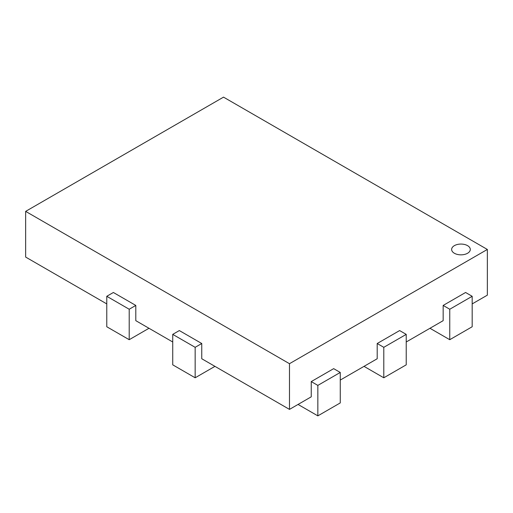 <?xml version="1.0" encoding="UTF-8"?>
<svg xmlns="http://www.w3.org/2000/svg" width="513" height="513" viewBox="0 0 513 513"><rect width="100%" height="100%" fill="white"/><g stroke="black" fill="none" stroke-linecap="round" stroke-linejoin="round"><path stroke-width="0.77" d="M429.965 328.282L449.754 339.702L472.178 326.755L472.178 296.296L465.586 292.487L443.161 305.434L443.161 320.663L406.225 341.991M443.161 305.434L449.754 309.243L472.178 296.296M449.754 339.702L449.754 309.243M298.053 404.443L317.842 415.863L340.266 402.917L340.266 372.451L333.668 368.648L311.244 381.595L311.244 396.825L289.479 409.393L289.479 363.698L487.35 249.453L487.35 295.155L472.178 303.908M106.775 303.908L25.65 257.071L25.65 211.375L223.521 97.137L487.35 249.453M172.734 341.991L135.798 320.663L135.798 305.434L113.373 292.487L106.775 296.296L129.205 309.243L135.798 305.434M289.479 409.393L201.756 358.747L201.756 343.511L179.332 330.564L172.734 334.373L195.158 347.32L201.756 343.511M364.012 366.359L383.795 377.786L406.225 364.839L406.225 334.373L399.627 330.564L377.202 343.511L377.202 358.747L340.266 380.069M377.202 343.511L383.795 347.32L406.225 334.373M383.795 377.786L383.795 347.32M311.244 381.595L317.842 385.398L340.266 372.451M317.842 415.863L317.842 385.398M289.479 363.698L25.65 211.375M172.734 334.373L172.734 364.839L195.158 377.786L214.947 366.359M195.158 377.786L195.158 347.32M106.775 296.296L106.775 326.755L129.205 339.702L148.988 328.282M129.205 339.702L129.205 309.243M454.371 245.644A9.33 5.386 180 0 1 464.534 244.477A9.33 5.386 180 0 1 470.293 249.453A9.33 5.386 180 0 1 460.969 254.839A9.33 5.386 180 0 1 451.639 249.453A9.33 5.386 180 0 1 454.371 245.644"/></g></svg>
